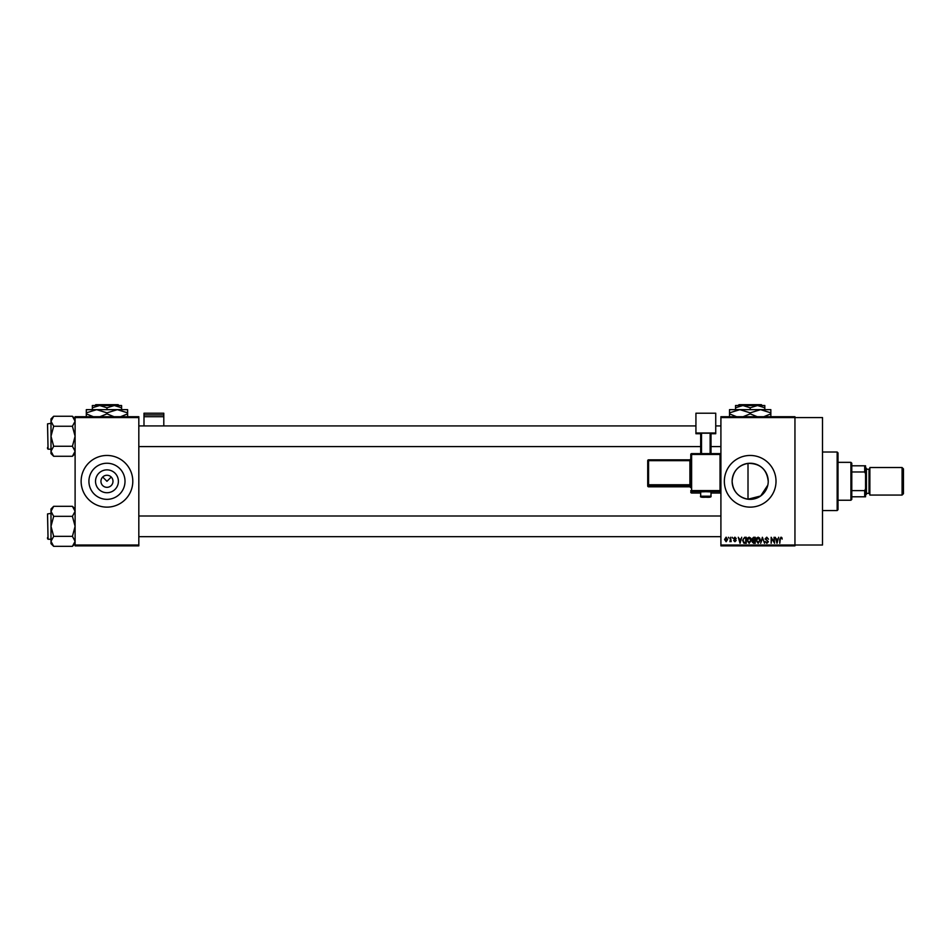 <?xml version="1.0" encoding="UTF-8"?>
<svg xmlns="http://www.w3.org/2000/svg" width="951" height="951" viewBox="0 0 951 951"><rect width="100%" height="100%" fill="white"/><g stroke="black" fill="none" stroke-linecap="round" stroke-linejoin="round"><path stroke-width="1.43" d="M118.399 481.289A11.436 11.436 0 0 1 106.964 492.725A11.436 11.436 0 0 1 95.528 481.289A11.436 11.436 0 0 1 106.964 469.865A11.436 11.436 0 0 1 118.399 481.289M100.937 481.289A6.027 6.027 0 0 0 106.964 487.328A6.027 6.027 0 0 0 112.991 481.289A6.027 6.027 0 0 0 106.964 475.262A6.027 6.027 0 0 0 100.937 481.289M88.918 481.289A18.045 18.045 0 0 0 106.964 499.346A18.045 18.045 0 0 0 125.009 481.289A18.045 18.045 0 0 0 106.964 463.244A18.045 18.045 0 0 0 88.918 481.289M81.132 481.289A25.832 25.832 0 0 0 106.964 507.133A25.832 25.832 0 0 0 132.795 481.289A25.832 25.832 0 0 0 106.964 455.458A25.832 25.832 0 0 0 81.132 481.289M767.826 485.105L760.681 495.97L748.009 499.216C738.226 497.278 732.936 491.298 732.127 481.289C732.948 471.268 738.249 465.289 748.009 463.375C760.111 463.339 766.851 469.307 768.23 481.289A18.045 18.045 0 0 1 750.184 499.346A18.045 18.045 0 0 1 732.127 481.289A18.045 18.045 0 0 1 750.184 463.244A18.045 18.045 0 0 1 768.23 481.289M724.353 481.289A25.832 25.832 0 0 0 750.184 507.133A25.832 25.832 0 0 0 776.016 481.289A25.832 25.832 0 0 0 750.184 455.458A25.832 25.832 0 0 0 724.353 481.289M720.906 417.572L720.906 416.716L794.953 416.716L794.953 417.572L822.508 417.572L822.508 545.018L794.953 545.018L794.953 545.874L720.906 545.874L720.906 545.018L794.953 545.018L794.953 417.572L720.906 417.572L720.906 545.018M102.696 477.033L106.964 481.289L111.231 477.033M728.418 537.267L728.965 538.123L728.418 537.267M732.175 537.267L732.722 538.123L732.175 537.267M741.697 537.267L740.033 543.294L738.285 537.267L739.331 539.062L741.221 539.062L741.697 537.267M750.731 538.135L751.278 540.204L749.162 543.366L747.046 540.275L747.593 538.111L749.162 537.184L750.731 538.135M759.742 538.135L760.277 540.204L758.161 543.366L756.057 540.275L756.592 538.111L758.161 537.184L759.742 538.135M766.756 537.184L768.574 539.217L766.708 537.886L765.603 538.92L768.42 541.713L766.863 543.366L765.21 541.571L766.839 542.664L767.695 541.083L765.056 538.932L766.756 537.184M778.643 537.267L776.979 543.294L775.231 537.267L776.278 539.062L778.168 539.062L778.643 537.267M781.865 537.612L782.197 539.062L780.985 537.886L780.391 538.349L779.772 543.294L779.772 539.205L781.009 537.184L781.865 537.612M774.055 537.267L774.601 543.294L771.713 538.456L771.154 543.294L771.154 537.267L774.055 542.094L774.055 537.267M762.369 537.267L764.521 543.294L762.666 537.969L760.645 543.294L762.369 537.267M753.572 537.267L755.272 537.267L755.272 543.294L753.561 543.294L752.063 541.773L752.645 540.513L751.908 539.039L753.572 537.267M744.657 537.267L746.262 537.267L746.262 543.294L743.86 543.176L742.588 540.311L744.657 537.267M734.909 537.184L736.252 538.599L734.873 537.814L734.136 538.492L736.169 540.477L734.933 541.725L733.661 540.477L735.622 540.56L733.59 538.599L734.909 537.184M730.606 537.267L731.153 541.642L730.606 540.953L729.952 541.725L730.606 537.267M726.112 537.184L727.634 539.455L726.112 541.725L724.579 539.502L726.112 537.184M138.822 545.874L75.105 545.874L75.105 545.018L138.822 545.018L138.822 545.874M138.822 417.572L75.105 417.572L75.105 416.716L138.822 416.716L138.822 545.018M75.105 417.572L75.105 545.018M777.478 541.523L777.989 539.764L776.468 539.764L777.229 542.664L777.478 541.523M758.161 542.664L759.73 540.192L758.173 537.886L756.604 540.287L758.161 542.664M754.725 542.593L754.725 540.786L753.121 540.846L752.61 541.678L754.725 542.593M754.725 540.085L754.725 537.969L752.99 538.04L752.455 539.027L754.725 540.085M749.15 542.664L750.731 540.192L749.162 537.886L747.593 540.287L749.15 542.664M745.715 542.593L745.715 537.969L744.728 537.969L743.349 538.848L743.135 540.323L743.967 542.462L745.715 542.593M740.532 541.523L741.043 539.764L739.521 539.764L740.282 542.664L740.532 541.523M726.124 541.095L727.087 539.455L726.1 537.814L725.126 539.455L726.124 541.095M837.153 452.022L838.009 452.878L838.009 509.712L837.153 510.568L837.153 452.022L822.508 452.022M748.009 463.375L748.009 499.216M75.105 453.591L72.419 456.278L53.672 456.278L50.997 451.273L53.672 446.269L50.997 436.259L53.672 426.25L50.997 421.257L53.672 416.253L50.997 418.927L50.997 453.591L53.672 456.278M47.55 425.073L48.061 449.181L47.55 423.861L50.997 423.35M48.061 449.181L50.997 449.181M75.105 418.927L72.419 416.253L53.672 416.253M72.419 416.253L75.105 421.257L72.419 426.25L53.672 426.25M72.419 426.25L75.105 436.259L72.419 446.269L53.672 446.269M72.419 446.269L75.105 451.273L72.419 456.278M850.919 500.238L850.919 462.352L851.787 463.208L851.787 499.382L850.919 500.238L838.009 500.238M850.919 462.352L838.009 462.352M865.565 496.791L864.697 496.791L864.697 490.609L865.565 488.802L865.565 496.791M851.787 496.791L864.697 496.791M851.787 465.8L865.565 465.8L865.565 488.802M851.787 490.609L864.697 490.609M865.565 473.788L864.697 471.981L864.697 465.8M851.787 471.981L864.697 471.981M903.45 468.891L903.45 493.7L902.071 495.067L902.071 467.523L903.45 468.891M865.565 467.523L866.42 468.379L866.42 494.211L865.565 495.067M902.071 495.067L869.868 495.067L869.868 467.523L902.071 467.523M47.55 448.658L47.55 447.457M75.105 543.663L72.419 546.338L53.672 546.338L50.997 541.333L53.672 536.34L50.997 526.331L53.672 516.322L50.997 511.317L53.672 506.312L50.997 508.999L50.997 543.663L53.672 546.338M47.55 515.133L48.061 539.241L47.55 513.932L50.997 513.409M48.061 539.241L50.997 539.241M75.105 508.999L72.419 506.312L53.672 506.312M72.419 506.312L75.105 511.317L72.419 516.322L53.672 516.322M72.419 516.322L75.105 526.331L72.419 536.34L53.672 536.34M72.419 536.34L75.105 541.333L72.419 546.338M47.55 538.73L47.55 537.517M163.798 414.921L163.798 413.209L143.993 413.209L143.993 414.921L163.798 414.921L163.798 425.929M163.798 416.704L143.993 416.704L143.993 425.929M143.993 416.704L143.993 414.921M705.832 491.703L700.673 491.893L700.673 496.184L711.003 496.184L711.003 491.893L705.832 491.703M690.771 456.005L690.771 458.976A0.856 0.856 180 0 1 689.903 459.832L689.903 460.664L648.57 460.664L648.57 484.76L689.903 484.76L689.903 460.664L690.771 460.629L690.771 458.976L689.903 459.832L648.57 459.832A0.856 0.856 -0 0 0 647.714 460.7L648.57 459.832A0.856 0.856 0 0 0 647.714 460.7L647.714 484.784A0.856 0.856 -0 0 0 648.57 485.652L648.57 486.805L689.903 486.805L689.903 485.652L648.57 485.652L648.57 484.76L647.714 484.784L647.714 485.949A0.856 0.856 -0 0 0 648.57 486.805L689.903 486.805A0.856 0.856 180 0 1 690.771 487.673L690.771 454.495L691.627 454.459L691.627 490.597L720.038 490.597L720.038 454.459L691.627 454.459L691.627 453.627L720.038 453.627L720.906 454.495A0.856 0.856 0 0 0 720.038 453.627A0.856 0.856 180 0 1 720.906 454.495M690.771 486.508L690.771 484.725L689.903 484.76L689.903 485.652A0.856 0.856 180 0 1 690.771 486.508L690.771 461.913M715.734 433.002L695.93 433.002L695.93 413.209L715.734 413.209L715.734 433.739L711.003 433.739M700.673 433.739L695.93 433.739L695.93 433.002M700.673 453.627L700.673 433.216L701.529 433.192L701.529 453.627M710.135 453.627L710.135 433.192L701.529 433.192M710.135 433.192L711.003 433.216L711.003 453.627M739.022 404.662L738.154 405.518L739.022 404.662L761.335 404.662L762.203 405.518L761.335 404.662M738.154 405.518L742.862 405.518L750.184 407.789L750.184 409.655M735.539 407.789L742.862 405.518L735.539 405.518L735.539 409.655M750.184 407.789L757.495 405.518L764.818 407.789L764.818 409.655M764.818 407.789L764.818 405.518L742.862 405.518M736.573 416.716L729.512 413.863L729.512 409.655L770.845 409.655L770.845 413.863L763.796 416.716M729.512 413.863L729.512 417.061M729.512 412.853L739.842 409.655L750.184 412.853L750.184 413.863L743.123 416.716M750.184 412.853L760.515 409.655L770.845 412.853M757.234 416.716L750.184 413.863M770.845 417.061L770.845 413.863M95.801 404.662L94.934 405.518L95.801 404.662L118.126 404.662L118.982 405.518L118.126 404.662M92.33 407.789L99.641 405.518L92.33 405.518L92.33 409.655M106.964 407.789L114.286 405.518L99.641 405.518L106.964 407.789L106.964 409.655M121.597 407.789L121.597 405.518L114.286 405.518L121.597 407.789L121.597 409.655M93.353 416.716L86.303 413.863L86.303 409.655L127.624 409.655L127.624 413.863L120.575 416.716M86.303 413.863L86.303 417.061M86.303 412.853L96.633 409.655L106.964 412.853L106.964 413.863L99.914 416.716M106.964 412.853L117.294 409.655L127.624 412.853M114.013 416.716L106.964 413.863M127.624 417.061L127.624 413.863M866.42 493.355L869.012 493.355L869.012 469.235L869.868 468.379M691.627 493.01L700.673 493.01L691.627 493.01A0.856 0.856 180 0 1 690.771 492.154A0.856 0.856 0 0 0 691.627 493.01L691.627 491.489L720.038 491.489A0.856 0.856 0 0 0 720.906 490.633L720.038 490.597L720.038 493.01A0.856 0.856 0 0 0 720.906 492.154A0.856 0.856 180 0 1 720.038 493.01L711.003 493.01L720.038 493.01M690.771 490.633A0.856 0.856 -0 0 0 691.627 491.489L691.627 490.597L690.771 490.633M691.627 453.627A0.856 0.856 0 0 0 690.771 454.495A0.856 0.856 0 0 1 691.627 453.627L720.038 453.627M837.153 510.568L822.508 510.568M720.906 425.929L715.734 425.929M695.93 425.929L138.822 425.929M720.906 446.59L711.003 446.59M700.673 446.59L138.822 446.59M138.822 536.661L720.906 536.661M138.822 516.001L720.906 516.001M869.012 493.355L869.868 494.211M866.42 469.235L869.012 469.235M700.673 496.184C699.853 497.111 701.576 497.444 705.832 497.207C709.743 497.468 711.455 497.135 711.003 496.184M647.714 485.949A0.856 0.856 0 0 0 648.57 486.805M689.903 486.805L690.771 487.673M648.57 459.832L689.903 459.832"/></g></svg>
